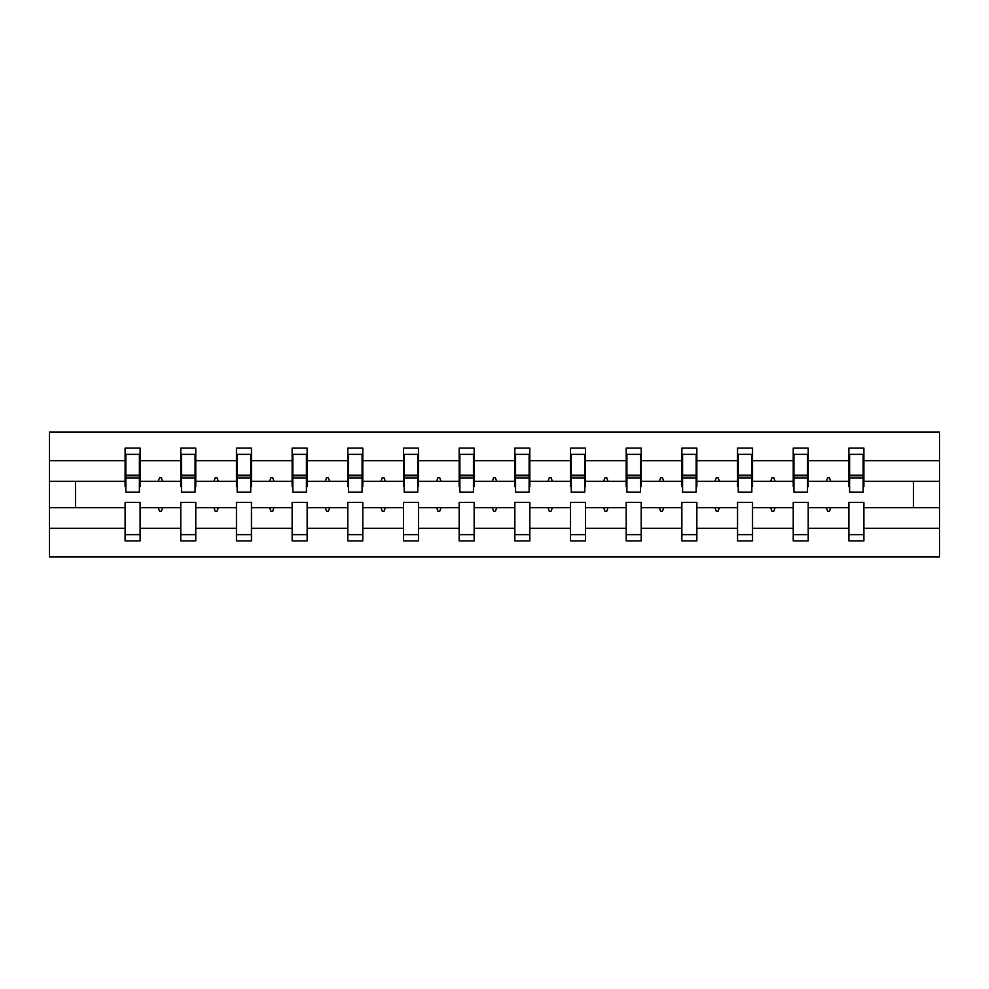 <?xml version="1.0" encoding="UTF-8"?>
<svg xmlns="http://www.w3.org/2000/svg" width="989" height="989" viewBox="0 0 989 989"><rect width="100%" height="100%" fill="white"/><g stroke="black" fill="none" stroke-linecap="round" stroke-linejoin="round"><path stroke-width="1.48" d="M848.896 528.311L808.211 528.311L808.211 502.35L793.227 502.35L793.227 528.311L752.53 528.311L752.53 502.35L737.547 502.35L737.547 528.311L696.862 528.311L696.862 502.35L681.866 502.35L681.866 528.311L641.181 528.311L641.181 502.35L626.198 502.35L626.198 528.311L585.513 528.311L585.513 502.35L570.517 502.35L570.517 528.311L529.832 528.311L529.832 502.35L514.849 502.35L514.849 528.311L474.151 528.311L474.151 502.35L459.168 502.35L459.168 528.311L418.483 528.311L418.483 502.35L403.487 502.35L403.487 528.311L362.802 528.311L362.802 502.35L347.819 502.35L347.819 528.311L307.134 528.311L307.134 502.35L292.138 502.35L292.138 528.311L251.453 528.311L251.453 502.35L236.47 502.35L236.47 528.311L195.773 528.311L195.773 502.35L180.789 502.35L180.789 507.703L140.104 507.703L140.104 502.35L125.109 502.35L125.109 528.311L49.45 528.311L49.45 556.955L939.55 556.955L939.55 528.311L863.891 528.311L863.891 540.896L848.896 540.896L848.896 507.703L826.359 507.703L827.657 511.276L829.45 511.276L830.748 507.703M863.891 528.311L863.891 502.35L848.896 502.35L848.896 507.703M939.55 528.311L939.55 481.297L863.891 481.297L863.891 448.104L848.896 448.104L848.896 460.689L808.211 460.689L808.211 486.65L807.494 486.65M849.613 486.65L848.896 486.65L848.896 460.689M793.227 528.311L793.227 540.896L808.211 540.896L808.211 528.311M808.211 460.689L808.211 448.104L793.227 448.104L793.227 460.689L752.53 460.689L752.53 486.65L751.825 486.65M793.932 486.65L793.227 486.65L793.227 460.689M737.547 528.311L737.547 540.896L752.53 540.896L752.53 528.311M752.53 460.689L752.53 448.104L737.547 448.104L737.547 460.689L696.862 460.689L696.862 486.65L696.145 486.65M738.264 486.65L737.547 486.65L737.547 460.689M681.866 528.311L681.866 540.896L696.862 540.896L696.862 528.311M696.862 460.689L696.862 448.104L681.866 448.104L681.866 460.689L641.181 460.689L641.181 486.65L640.476 486.65M682.583 486.65L681.866 486.65L681.866 460.689M626.198 528.311L626.198 540.896L641.181 540.896L641.181 528.311M641.181 460.689L641.181 448.104L626.198 448.104L626.198 460.689L585.513 460.689L585.513 486.65L584.796 486.65M626.915 486.65L626.198 486.65L626.198 460.689M570.517 528.311L570.517 540.896L585.513 540.896L585.513 528.311M585.513 460.689L585.513 448.104L570.517 448.104L570.517 460.689L529.832 460.689L529.832 486.65L529.115 486.65M571.234 486.65L570.517 486.65L570.517 460.689M514.849 528.311L514.849 540.896L529.832 540.896L529.832 528.311M529.832 460.689L529.832 448.104L514.849 448.104L514.849 460.689L474.151 460.689L474.151 486.65L473.447 486.65M515.553 486.65L514.849 486.65L514.849 460.689M459.168 528.311L459.168 540.896L474.151 540.896L474.151 528.311M474.151 460.689L474.151 448.104L459.168 448.104L459.168 460.689L418.483 460.689L418.483 486.65L417.766 486.65M459.885 486.65L459.168 486.65L459.168 460.689M403.487 528.311L403.487 540.896L418.483 540.896L418.483 528.311M418.483 460.689L418.483 448.104L403.487 448.104L403.487 460.689L362.802 460.689L362.802 486.65L362.085 486.65M404.204 486.65L403.487 486.65L403.487 460.689M347.819 528.311L347.819 540.896L362.802 540.896L362.802 528.311M362.802 460.689L362.802 448.104L347.819 448.104L347.819 460.689L307.134 460.689L307.134 486.65L306.417 486.65M348.524 486.65L347.819 486.65L347.819 460.689M292.138 528.311L292.138 540.896L307.134 540.896L307.134 528.311M307.134 460.689L307.134 448.104L292.138 448.104L292.138 460.689L251.453 460.689L251.453 486.65L250.736 486.65M292.855 486.65L292.138 486.65L292.138 460.689M236.47 528.311L236.47 540.896L251.453 540.896L251.453 528.311M251.453 460.689L251.453 448.104L236.47 448.104L236.47 460.689L195.773 460.689L195.773 486.65L195.068 486.65M237.175 486.65L236.47 486.65L236.47 460.689M195.773 528.311L195.773 540.896L180.789 540.896L180.789 507.703M195.773 460.689L195.773 448.104L180.789 448.104L180.789 460.689L140.104 460.689L140.104 448.104L125.109 448.104L125.109 460.689L49.45 460.689L49.45 432.045L939.55 432.045L939.55 460.689L863.891 460.689M181.506 486.65L180.789 486.65L180.789 460.689M125.109 528.311L125.109 540.896L140.104 540.896L140.104 507.703M125.826 486.65L125.109 486.65L125.109 460.689M863.891 481.297L863.891 486.65L863.174 486.65M180.789 528.311L140.104 528.311M826.359 507.703L808.211 507.703M848.896 481.297L830.748 481.297L829.45 477.724L827.657 477.724L826.359 481.297L808.211 481.297M826.359 481.297L830.748 481.297M770.691 507.703L771.989 511.276L773.769 511.276L775.067 507.703L752.53 507.703M793.227 507.703L775.067 507.703M793.227 481.297L775.067 481.297L773.769 477.724L771.989 477.724L770.691 481.297L752.53 481.297M770.691 481.297L775.067 481.297M715.01 507.703L716.308 511.276L718.101 511.276L719.399 507.703L696.862 507.703M737.547 507.703L719.399 507.703M737.547 481.297L719.399 481.297L718.101 477.724L716.308 477.724L715.01 481.297L696.862 481.297M715.01 481.297L719.399 481.297M659.342 507.703L660.64 511.276L662.42 511.276L663.718 507.703L641.181 507.703M681.866 507.703L663.718 507.703M681.866 481.297L663.718 481.297L662.42 477.724L660.64 477.724L659.342 481.297L641.181 481.297M659.342 481.297L663.718 481.297M603.661 507.703L604.959 511.276L606.739 511.276L608.037 507.703L585.513 507.703M626.198 507.703L608.037 507.703M626.198 481.297L608.037 481.297L606.739 477.724L604.959 477.724L603.661 481.297L585.513 481.297M603.661 481.297L608.037 481.297M547.98 507.703L549.278 511.276L551.071 511.276L552.369 507.703L529.832 507.703M570.517 507.703L552.369 507.703M570.517 481.297L552.369 481.297L551.071 477.724L549.278 477.724L547.98 481.297L529.832 481.297M547.98 481.297L552.369 481.297M492.312 507.703L493.61 511.276L495.39 511.276L496.688 507.703L474.151 507.703M514.849 507.703L496.688 507.703M514.849 481.297L496.688 481.297L495.39 477.724L493.61 477.724L492.312 481.297L474.151 481.297M492.312 481.297L496.688 481.297M436.631 507.703L437.929 511.276L439.722 511.276L441.02 507.703L418.483 507.703M459.168 507.703L441.02 507.703M459.168 481.297L441.02 481.297L439.722 477.724L437.929 477.724L436.631 481.297L418.483 481.297M436.631 481.297L441.02 481.297M380.963 507.703L382.261 511.276L384.041 511.276L385.339 507.703L362.802 507.703M403.487 507.703L385.339 507.703M403.487 481.297L385.339 481.297L384.041 477.724L382.261 477.724L380.963 481.297L362.802 481.297M380.963 481.297L385.339 481.297M325.282 507.703L326.58 511.276L328.36 511.276L329.658 507.703L307.134 507.703M347.819 507.703L329.658 507.703M347.819 481.297L329.658 481.297L328.36 477.724L326.58 477.724L325.282 481.297L307.134 481.297M325.282 481.297L329.658 481.297M269.601 507.703L270.899 511.276L272.692 511.276L273.99 507.703L251.453 507.703M292.138 507.703L273.99 507.703M292.138 481.297L273.99 481.297L272.692 477.724L270.899 477.724L269.601 481.297L251.453 481.297M269.601 481.297L273.99 481.297M213.933 507.703L215.231 511.276L217.011 511.276L218.309 507.703L195.773 507.703M236.47 507.703L218.309 507.703M236.47 481.297L218.309 481.297L217.011 477.724L215.231 477.724L213.933 481.297L195.773 481.297M213.933 481.297L218.309 481.297M158.252 507.703L159.55 511.276L161.343 511.276L162.641 507.703M180.789 481.297L162.641 481.297L161.343 477.724L159.55 477.724L158.252 481.297L140.104 481.297L140.104 460.689M158.252 481.297L162.641 481.297M140.104 481.297L140.104 486.65L139.387 486.65M125.109 507.703L49.45 507.703L49.45 460.689M49.45 528.311L49.45 507.703M125.109 481.297L49.45 481.297M939.55 481.297L939.55 460.689M75.498 507.703L75.498 481.297M913.502 481.297L913.502 507.703L863.891 507.703M939.55 507.703L913.502 507.703M125.109 454.347L125.826 454.347L125.109 454.347M125.826 477.91L125.826 454.347L140.104 454.347L139.387 454.347L139.387 492.176L125.826 492.176L125.826 477.91L139.387 477.91M125.109 534.653L140.104 534.653M180.789 454.347L181.506 454.347L180.789 454.347M181.506 477.91L181.506 454.347L195.773 454.347L195.068 454.347L195.068 492.176L181.506 492.176L181.506 477.91L195.068 477.91M180.789 534.653L195.773 534.653M236.47 454.347L237.175 454.347L236.47 454.347M237.175 477.91L237.175 454.347L251.453 454.347L250.736 454.347L250.736 492.176L237.175 492.176L237.175 477.91L250.736 477.91M236.47 534.653L251.453 534.653M292.138 454.347L292.855 454.347L292.138 454.347M292.855 477.91L292.855 454.347L307.134 454.347L306.417 454.347L306.417 492.176L292.855 492.176L292.855 477.91L306.417 477.91M292.138 534.653L307.134 534.653M347.819 454.347L348.524 454.347L347.819 454.347M348.524 477.91L348.524 454.347L362.802 454.347L362.085 454.347L362.085 492.176L348.524 492.176L348.524 477.91L362.085 477.91M347.819 534.653L362.802 534.653M403.487 454.347L404.204 454.347L403.487 454.347M404.204 477.91L404.204 454.347L418.483 454.347L417.766 454.347L417.766 492.176L404.204 492.176L404.204 477.91L417.766 477.91M403.487 534.653L418.483 534.653M459.168 454.347L459.885 454.347L459.168 454.347M459.885 477.91L459.885 454.347L474.151 454.347L473.447 454.347L473.447 492.176L459.885 492.176L459.885 477.91L473.447 477.91M459.168 534.653L474.151 534.653M514.849 454.347L515.553 454.347L514.849 454.347M515.553 477.91L515.553 454.347L529.832 454.347L529.115 454.347L529.115 492.176L515.553 492.176L515.553 477.91L529.115 477.91M514.849 534.653L529.832 534.653M570.517 454.347L571.234 454.347L570.517 454.347M571.234 477.91L571.234 454.347L585.513 454.347L584.796 454.347L584.796 492.176L571.234 492.176L571.234 477.91L584.796 477.91M570.517 534.653L585.513 534.653M626.198 454.347L626.915 454.347L626.198 454.347M626.915 477.91L626.915 454.347L641.181 454.347L640.476 454.347L640.476 492.176L626.915 492.176L626.915 477.91L640.476 477.91M626.198 534.653L641.181 534.653M681.866 454.347L682.583 454.347L681.866 454.347M682.583 477.91L682.583 454.347L696.862 454.347L696.145 454.347L696.145 492.176L682.583 492.176L682.583 477.91L696.145 477.91M681.866 534.653L696.862 534.653M737.547 454.347L738.264 454.347L737.547 454.347M738.264 477.91L738.264 454.347L752.53 454.347L751.825 454.347L751.825 492.176L738.264 492.176L738.264 477.91L751.825 477.91M737.547 534.653L752.53 534.653M793.227 454.347L793.932 454.347L793.227 454.347M793.932 477.91L793.932 454.347L808.211 454.347L807.494 454.347L807.494 492.176L793.932 492.176L793.932 477.91L807.494 477.91M793.227 534.653L808.211 534.653M848.896 454.347L849.613 454.347L848.896 454.347M849.613 477.91L849.613 454.347L863.891 454.347L863.174 454.347L863.174 492.176L849.613 492.176L849.613 477.91L863.174 477.91M848.896 534.653L863.891 534.653M139.387 463.272L140.104 463.272M125.109 463.272L125.826 463.272M125.826 475.758L139.387 475.758M195.068 463.272L195.773 463.272M180.789 463.272L181.506 463.272M181.506 475.758L195.068 475.758M250.736 463.272L251.453 463.272M236.47 463.272L237.175 463.272M237.175 475.758L250.736 475.758M306.417 463.272L307.134 463.272M292.138 463.272L292.855 463.272M292.855 475.758L306.417 475.758M362.085 463.272L362.802 463.272M347.819 463.272L348.524 463.272M348.524 475.758L362.085 475.758M417.766 463.272L418.483 463.272M403.487 463.272L404.204 463.272M404.204 475.758L417.766 475.758M473.447 463.272L474.151 463.272M459.168 463.272L459.885 463.272M459.885 475.758L473.447 475.758M529.115 463.272L529.832 463.272M514.849 463.272L515.553 463.272M515.553 475.758L529.115 475.758M584.796 463.272L585.513 463.272M570.517 463.272L571.234 463.272M571.234 475.758L584.796 475.758M640.476 463.272L641.181 463.272M626.198 463.272L626.915 463.272M626.915 475.758L640.476 475.758M696.145 463.272L696.862 463.272M681.866 463.272L682.583 463.272M682.583 475.758L696.145 475.758M751.825 463.272L752.53 463.272M737.547 463.272L738.264 463.272M738.264 475.758L751.825 475.758M807.494 463.272L808.211 463.272M793.227 463.272L793.932 463.272M793.932 475.758L807.494 475.758M863.174 463.272L863.891 463.272M848.896 463.272L849.613 463.272M849.613 475.758L863.174 475.758M125.826 475.227L139.387 475.227M181.506 475.227L195.068 475.227M237.175 475.227L250.736 475.227M292.855 475.227L306.417 475.227M348.524 475.227L362.085 475.227M404.204 475.227L417.766 475.227M459.885 475.227L473.447 475.227M515.553 475.227L529.115 475.227M571.234 475.227L584.796 475.227M626.915 475.227L640.476 475.227M682.583 475.227L696.145 475.227M738.264 475.227L751.825 475.227M793.932 475.227L807.494 475.227M849.613 475.227L863.174 475.227"/></g></svg>

